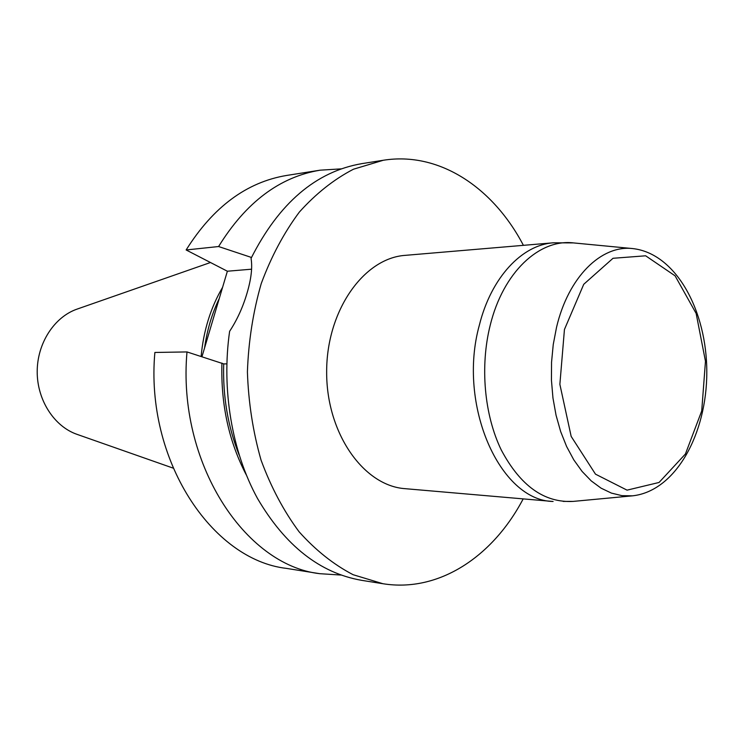 <?xml version="1.0" encoding="UTF-8"?>
<svg xmlns="http://www.w3.org/2000/svg" width="744" height="744" viewBox="0 0 744 744"><rect width="100%" height="100%" fill="white"/><g stroke="black" fill="none" stroke-linecap="round" stroke-linejoin="round"><path stroke-width="1.12" d="M523.404 245.343C493.3 187.721 439.36 151.302 383.309 160.258L353.474 169.214C334.01 179.295 315.968 193.58 299.348 212.077C283.929 232.788 271.225 256.624 261.237 283.585C253.1 311.848 248.496 341.282 247.408 371.87C248.44 402.467 252.997 431.901 261.079 460.183C271.03 487.153 283.687 511.016 299.069 531.755C315.661 550.281 333.675 564.603 353.121 574.712L382.937 583.724C438.979 592.773 492.984 556.447 523.181 498.88M553.322 242.804L405.275 255.35C363.788 258.094 326.467 310.611 326.653 371.944C326.365 433.268 363.584 485.851 405.071 488.669L553.099 501.475C499.996 500.721 457.132 404.95 479.359 325.137C491.18 277.503 521.953 244.897 553.322 242.804L573.429 242.907C539.242 238.805 503.176 272.276 490.231 325.165C479.88 366.271 484.288 415.031 501.279 449.999C520.363 485.86 544.338 502.991 573.206 501.4L563.217 501.409M320.134 170.181L286.775 175.426C246.701 182.066 213.156 206.916 186.14 249.965L218.597 246.534C245.911 202.322 279.753 176.877 320.134 170.181L341.31 168.86M340.957 575.047L319.781 573.689C244.413 565.161 177.128 462.284 186.995 351.931L154.873 352.461C145.127 459.671 211.612 559.814 286.44 568.388L319.781 573.689M201.968 356.702L227.376 271.225L186.14 249.965M383.309 160.258L361.975 163.615C315.968 171.473 279 203.066 251.054 258.382C252.56 267.245 251.258 278.684 247.166 292.699L247.138 292.792C242.981 307.012 237.141 319.855 229.617 331.322C221.312 389.493 231.961 451.813 257.461 498.387C285.231 545.743 319.948 573.057 361.612 580.329L382.937 583.724M219.266 298.493C211.956 313.633 207.065 330.085 204.591 347.857M222.596 287.296C210.664 307.625 203.503 330.671 201.122 356.432M210.478 262.511L77.116 309.095C54.303 316.944 37.181 343.235 37.2 371.693C37.126 400.142 54.2 426.461 77.013 434.347L173.054 468.088M186.995 351.931L223.702 363.9L226.818 363.881M251.491 257.471L218.597 246.534M227.376 271.225L251.602 269.188M246.255 474.839C228.873 441.555 220.763 404.299 221.917 363.081M239.094 454.909C227.887 426.591 222.754 396.254 223.702 363.9M632.716 248.58C676.119 253.369 706.93 310.992 706.8 372.27C706.828 433.547 675.915 491.124 632.502 495.839L621.919 495.653L611.382 493.095L601.087 488.166L591.257 480.922L582.106 471.445L573.819 459.904L566.612 446.512L560.641 431.52L556.056 415.236L552.959 398.021L551.444 380.221L551.546 362.254L553.248 344.509L556.521 327.369C568.342 276.898 601.329 244.785 632.716 248.58L573.429 242.907M564.445 329.48L583.742 284.292L613.01 258.289L645.653 255.797L675.096 275.838L696.142 313.438L705.47 361.277L701.713 410.976L685.419 454.007L659.054 482.465L627.053 490.147L595.488 474.161L571.169 436.412L559.869 384.323L564.445 329.48M632.502 495.839L573.206 501.4"/></g></svg>
